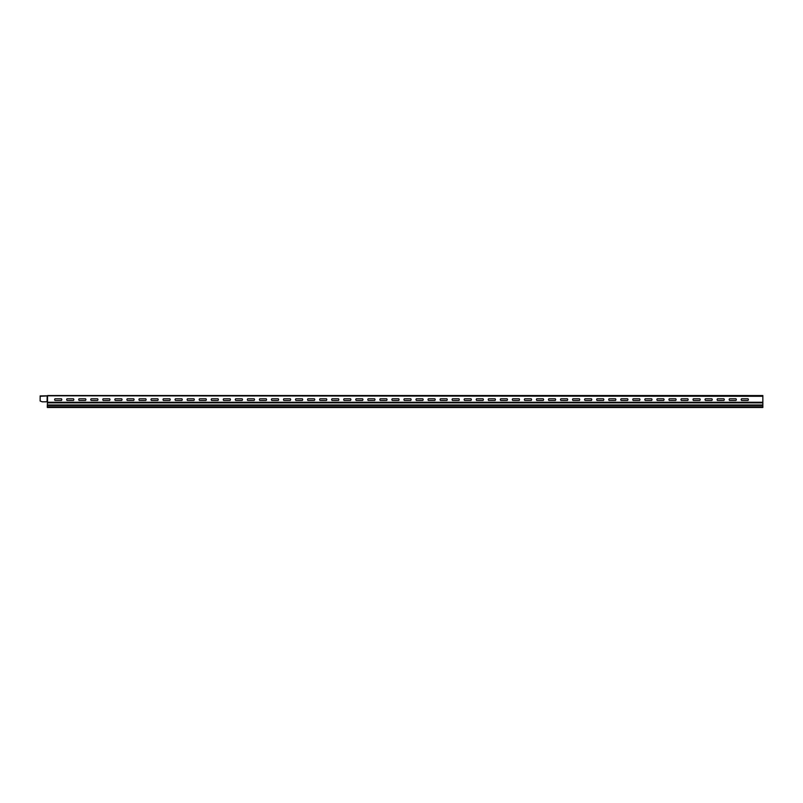 <?xml version="1.0" encoding="UTF-8"?>
<svg xmlns="http://www.w3.org/2000/svg" width="803" height="803" viewBox="0 0 803 803"><rect width="100%" height="100%" fill="white"/><g stroke="black" fill="none" stroke-linecap="round" stroke-linejoin="round"><path stroke-width="1.2" d="M78.784 395.518L79.427 395.518L78.784 395.518M80.471 395.518L82.99 395.518L80.471 395.518M80.561 395.518L82.257 395.518L80.561 395.518M84.275 395.518L85.931 395.518C82.799 395.518 82.799 395.518 85.931 395.518L84.988 395.518C88.149 395.518 81.816 395.518 84.988 395.518L84.275 395.518M87.125 395.518L88.822 395.518L87.125 395.518M89.745 395.518L90.699 395.518L89.745 395.518M90.066 395.518C87.888 395.518 87.888 395.518 90.066 395.518C88.862 395.518 88.862 395.518 90.066 395.518M93.007 395.518L91.261 395.518L93.007 395.518M96.581 395.518L97.213 395.518L96.581 395.518C93.449 395.518 93.449 395.518 96.581 395.518M95.627 395.518C98.789 395.518 92.455 395.518 95.627 395.518M633.145 400.446L639.61 400.446A1.194 1.194 0 0 0 639.61 398.78L633.145 398.78A1.194 1.194 0 0 0 633.145 400.446M609.055 400.446L615.52 400.446A1.194 1.194 0 0 0 615.52 398.78L609.055 398.78A1.194 1.194 0 0 0 609.055 400.446M584.965 400.446L591.43 400.446A1.194 1.194 0 0 0 591.43 398.78L584.965 398.78A1.194 1.194 0 0 0 584.965 400.446M621.1 400.446A1.194 1.194 0 0 1 621.1 398.78L627.565 398.78A1.194 1.194 0 0 1 627.565 400.446L621.1 400.446M560.875 400.446L567.34 400.446A1.194 1.194 0 0 0 567.34 398.78L560.875 398.78A1.194 1.194 0 0 0 560.875 400.446M597.01 400.446A1.194 1.194 0 0 1 597.01 398.78L603.475 398.78A1.194 1.194 0 0 1 603.475 400.446L597.01 400.446M536.785 400.446L543.25 400.446A1.194 1.194 0 0 0 543.25 398.78L536.785 398.78A1.194 1.194 0 0 0 536.785 400.446M572.92 400.446A1.194 1.194 0 0 1 572.92 398.78L579.385 398.78A1.194 1.194 0 0 1 579.385 400.446L572.92 400.446M512.695 400.446L519.16 400.446A1.194 1.194 0 0 0 519.16 398.78L512.695 398.78A1.194 1.194 0 0 0 512.695 400.446M548.83 400.446A1.194 1.194 0 0 1 548.83 398.78L555.295 398.78A1.194 1.194 0 0 1 555.295 400.446L548.83 400.446M488.605 400.446L495.07 400.446A1.194 1.194 0 0 0 495.07 398.78L488.605 398.78A1.194 1.194 0 0 0 488.605 400.446M524.74 400.446A1.194 1.194 0 0 1 524.74 398.78L531.205 398.78A1.194 1.194 0 0 1 531.205 400.446L524.74 400.446M464.515 400.446L470.98 400.446A1.194 1.194 0 0 0 470.98 398.78L464.515 398.78A1.194 1.194 0 0 0 464.515 400.446M452.47 400.446L458.935 400.446A1.194 1.194 0 0 0 458.935 398.78L452.47 398.78A1.194 1.194 0 0 0 452.47 400.446M500.65 400.446A1.194 1.194 0 0 1 500.65 398.78L507.115 398.78A1.194 1.194 0 0 1 507.115 400.446L500.65 400.446M476.56 400.446A1.194 1.194 0 0 1 476.56 398.78L483.025 398.78A1.194 1.194 0 0 1 483.025 400.446L476.56 400.446M729.505 400.446L735.97 400.446A1.194 1.194 0 0 0 735.97 398.78L729.505 398.78A1.194 1.194 0 0 0 729.505 400.446M705.415 400.446L711.88 400.446A1.194 1.194 0 0 0 711.88 398.78L705.415 398.78A1.194 1.194 0 0 0 705.415 400.446M741.55 400.446L748.015 400.446A1.194 1.194 0 0 0 748.015 398.78L741.55 398.78A1.194 1.194 0 0 0 741.55 400.446M681.325 400.446L687.79 400.446A1.194 1.194 0 0 0 687.79 398.78L681.325 398.78A1.194 1.194 0 0 0 681.325 400.446M669.28 400.446L675.745 400.446A1.194 1.194 0 0 0 675.745 398.78L669.28 398.78A1.194 1.194 0 0 0 669.28 400.446M717.46 400.446A1.194 1.194 0 0 1 717.46 398.78L723.925 398.78A1.194 1.194 0 0 1 723.925 400.446L717.46 400.446M657.235 400.446L663.7 400.446A1.194 1.194 0 0 0 663.7 398.78L657.235 398.78A1.194 1.194 0 0 0 657.235 400.446M645.19 400.446L651.655 400.446A1.194 1.194 0 0 0 651.655 398.78L645.19 398.78A1.194 1.194 0 0 0 645.19 400.446M693.37 400.446A1.194 1.194 0 0 1 693.37 398.78L699.835 398.78A1.194 1.194 0 0 1 699.835 400.446L693.37 400.446M428.38 400.446L434.845 400.446A1.194 1.194 0 0 0 434.845 398.78L428.38 398.78A1.194 1.194 0 0 0 428.38 400.446M404.29 400.446L410.755 400.446A1.194 1.194 0 0 0 410.755 398.78L404.29 398.78A1.194 1.194 0 0 0 404.29 400.446M440.425 400.446A1.194 1.194 0 0 1 440.425 398.78L446.89 398.78A1.194 1.194 0 0 1 446.89 400.446L440.425 400.446M380.2 400.446L386.665 400.446A1.194 1.194 0 0 0 386.665 398.78L380.2 398.78A1.194 1.194 0 0 0 380.2 400.446M416.335 400.446A1.194 1.194 0 0 1 416.335 398.78L422.8 398.78A1.194 1.194 0 0 1 422.8 400.446L416.335 400.446M356.11 400.446L362.575 400.446A1.194 1.194 0 0 0 362.575 398.78L356.11 398.78A1.194 1.194 0 0 0 356.11 400.446M332.02 400.446L338.485 400.446A1.194 1.194 0 0 0 338.485 398.78L332.02 398.78A1.194 1.194 0 0 0 332.02 400.446M368.155 400.446A1.194 1.194 0 0 1 368.155 398.78L374.62 398.78A1.194 1.194 0 0 1 374.62 400.446L368.155 400.446M307.93 400.446L314.395 400.446A1.194 1.194 0 0 0 314.395 398.78L307.93 398.78A1.194 1.194 0 0 0 307.93 400.446M344.065 400.446A1.194 1.194 0 0 1 344.065 398.78L350.53 398.78A1.194 1.194 0 0 1 350.53 400.446L344.065 400.446M283.84 400.446L290.305 400.446A1.194 1.194 0 0 0 290.305 398.78L283.84 398.78A1.194 1.194 0 0 0 283.84 400.446M319.975 400.446A1.194 1.194 0 0 1 319.975 398.78L326.44 398.78A1.194 1.194 0 0 1 326.44 400.446L319.975 400.446M259.75 400.446L266.215 400.446A1.194 1.194 0 0 0 266.215 398.78L259.75 398.78A1.194 1.194 0 0 0 259.75 400.446M295.885 400.446A1.194 1.194 0 0 1 295.885 398.78L302.35 398.78A1.194 1.194 0 0 1 302.35 400.446L295.885 400.446M235.66 400.446L242.125 400.446A1.194 1.194 0 0 0 242.125 398.78L235.66 398.78A1.194 1.194 0 0 0 235.66 400.446M271.795 400.446A1.194 1.194 0 0 1 271.795 398.78L278.26 398.78A1.194 1.194 0 0 1 278.26 400.446L271.795 400.446M211.57 400.446L218.035 400.446A1.194 1.194 0 0 0 218.035 398.78L211.57 398.78A1.194 1.194 0 0 0 211.57 400.446M247.705 400.446A1.194 1.194 0 0 1 247.705 398.78L254.17 398.78A1.194 1.194 0 0 1 254.17 400.446L247.705 400.446M187.48 400.446L193.945 400.446A1.194 1.194 0 0 0 193.945 398.78L187.48 398.78A1.194 1.194 0 0 0 187.48 400.446M175.435 400.446L181.9 400.446A1.194 1.194 0 0 0 181.9 398.78L175.435 398.78A1.194 1.194 0 0 0 175.435 400.446M223.615 400.446A1.194 1.194 0 0 1 223.615 398.78L230.08 398.78A1.194 1.194 0 0 1 230.08 400.446L223.615 400.446M163.39 400.446L169.855 400.446A1.194 1.194 0 0 0 169.855 398.78L163.39 398.78A1.194 1.194 0 0 0 163.39 400.446M151.345 400.446L157.81 400.446A1.194 1.194 0 0 0 157.81 398.78L151.345 398.78A1.194 1.194 0 0 0 151.345 400.446M199.525 400.446A1.194 1.194 0 0 1 199.525 398.78L205.99 398.78A1.194 1.194 0 0 1 205.99 400.446L199.525 400.446M103.165 400.446A1.194 1.194 0 0 1 103.165 398.78L109.63 398.78A1.194 1.194 0 0 1 109.63 400.446L103.165 400.446M115.21 400.446A1.194 1.194 0 0 1 115.21 398.78L121.675 398.78A1.194 1.194 0 0 1 121.675 400.446L115.21 400.446M127.255 400.446A1.194 1.194 0 0 1 127.255 398.78L133.72 398.78A1.194 1.194 0 0 1 133.72 400.446L127.255 400.446M139.3 400.446A1.194 1.194 0 0 1 139.3 398.78L145.765 398.78A1.194 1.194 0 0 1 145.765 400.446L139.3 400.446M67.03 400.446A1.194 1.194 0 0 1 67.03 398.78L73.495 398.78A1.194 1.194 0 0 1 73.495 400.446L67.03 400.446M54.985 400.446L61.45 400.446A1.194 1.194 0 0 0 61.45 398.78L54.985 398.78A1.194 1.194 0 0 0 54.985 400.446M392.245 400.446A1.194 1.194 0 0 1 392.245 398.78L398.71 398.78A1.194 1.194 0 0 1 398.71 400.446L392.245 400.446M79.075 400.446L85.54 400.446A1.194 1.194 0 0 0 85.54 398.78L79.075 398.78A1.194 1.194 0 0 0 79.075 400.446M91.12 398.78L97.585 398.78A1.194 1.194 0 0 1 97.585 400.446L91.12 400.446A1.194 1.194 0 0 1 91.12 398.78M64.24 395.518C67.813 395.518 60.667 395.518 64.24 395.518M594.22 395.518C597.793 395.518 590.647 395.518 594.22 395.518M643.474 395.518C641.145 395.518 641.145 395.518 643.474 395.518M546.04 395.518C549.613 395.518 542.467 395.518 546.04 395.518M619.384 395.518C617.055 395.518 617.055 395.518 619.384 395.518M497.86 395.518C501.433 395.518 494.287 395.518 497.86 395.518M571.204 395.518C568.875 395.518 568.875 395.518 571.204 395.518M449.68 395.518C453.253 395.518 446.107 395.518 449.68 395.518M523.024 395.518C520.695 395.518 520.695 395.518 523.024 395.518M401.5 395.518C405.073 395.518 397.927 395.518 401.5 395.518M474.844 395.518C472.515 395.518 472.515 395.518 474.844 395.518M353.32 395.518C356.893 395.518 349.747 395.518 353.32 395.518M426.664 395.518C424.335 395.518 424.335 395.518 426.664 395.518M305.14 395.518C308.713 395.518 301.567 395.518 305.14 395.518M378.484 395.518C376.155 395.518 376.155 395.518 378.484 395.518M256.96 395.518C260.533 395.518 253.387 395.518 256.96 395.518M330.304 395.518C327.975 395.518 327.975 395.518 330.304 395.518M598.094 395.518L602.391 395.518L598.094 395.518M597.261 395.518L603.224 395.518L597.261 395.518M585.216 395.518L591.179 395.518L585.216 395.518M591.239 395.518L597.201 395.518L591.239 395.518M579.194 395.518L585.156 395.518L579.194 395.518M586.049 395.518L590.346 395.518L586.049 395.518M634.229 395.518L638.526 395.518L634.229 395.518M622.184 395.518L626.481 395.518L622.184 395.518M621.351 395.518L627.314 395.518L621.351 395.518M615.329 395.518L621.291 395.518L615.329 395.518M609.306 395.518L615.269 395.518L609.306 395.518M633.396 395.518L639.359 395.518L633.396 395.518M627.374 395.518L633.336 395.518L627.374 395.518M603.284 395.518L609.246 395.518L603.284 395.518M104.249 395.518L108.546 395.518L104.249 395.518M92.204 395.518L96.501 395.518L92.204 395.518M80.159 395.518L84.456 395.518L80.159 395.518M79.326 395.518L85.289 395.518L79.326 395.518M68.114 395.518L72.411 395.518L68.114 395.518M61.259 395.518L67.221 395.518L61.259 395.518M67.281 395.518L73.244 395.518L67.281 395.518M103.416 395.518L109.379 395.518L103.416 395.518M97.394 395.518L103.356 395.518L97.394 395.518M91.371 395.518L97.334 395.518L91.371 395.518M85.349 395.518L91.311 395.518L85.349 395.518M73.304 395.518L79.266 395.518L73.304 395.518M56.069 395.518L60.366 395.518L56.069 395.518M730.589 395.518L734.886 395.518L730.589 395.518M742.634 395.518L746.931 395.518L742.634 395.518M723.734 395.518L729.696 395.518L723.734 395.518M741.801 395.518L747.764 395.518L741.801 395.518M729.756 395.518L735.719 395.518L729.756 395.518M735.779 395.518L741.741 395.518L735.779 395.518M717.711 395.518L723.674 395.518L717.711 395.518M711.689 395.518L717.651 395.518L711.689 395.518M706.499 395.518L710.796 395.518L706.499 395.518M718.544 395.518L722.841 395.518L718.544 395.518M657.486 395.518L663.449 395.518L657.486 395.518M645.441 395.518L651.404 395.518L645.441 395.518M646.274 395.518L650.571 395.518L646.274 395.518M610.139 395.518L614.436 395.518L610.139 395.518M208.78 395.518C212.353 395.518 205.207 395.518 208.78 395.518M184.69 395.518C181.117 395.518 188.263 395.518 184.69 395.518M160.6 395.518C164.173 395.518 157.027 395.518 160.6 395.518M282.124 395.518C279.795 395.518 279.795 395.518 282.124 395.518M136.51 395.518C140.083 395.518 132.937 395.518 136.51 395.518M113.494 395.518C111.165 395.518 111.165 395.518 113.494 395.518M233.944 395.518C231.615 395.518 231.615 395.518 233.944 395.518M714.67 395.518C718.243 395.518 711.097 395.518 714.67 395.518M690.58 395.518C694.153 395.518 687.007 395.518 690.58 395.518M666.49 395.518C670.063 395.518 662.917 395.518 666.49 395.518M549.914 395.518L554.211 395.518L549.914 395.518M537.869 395.518L542.166 395.518L537.869 395.518M525.824 395.518L530.121 395.518L525.824 395.518M513.779 395.518L518.076 395.518L513.779 395.518M501.734 395.518L506.031 395.518L501.734 395.518M453.554 395.518L457.851 395.518L453.554 395.518M441.509 395.518L445.806 395.518L441.509 395.518M429.464 395.518L433.761 395.518L429.464 395.518M417.419 395.518L421.716 395.518L417.419 395.518M405.374 395.518L409.671 395.518L405.374 395.518M393.329 395.518L397.626 395.518L393.329 395.518M369.239 395.518L373.536 395.518L369.239 395.518M381.284 395.518L385.581 395.518L381.284 395.518M489.689 395.518L493.986 395.518L489.689 395.518M465.599 395.518L469.896 395.518L465.599 395.518M477.644 395.518L481.941 395.518L477.644 395.518M561.959 395.518L566.256 395.518L561.959 395.518M574.004 395.518L578.301 395.518L574.004 395.518M739.834 395.518C737.505 395.518 737.505 395.518 739.834 395.518M452.721 395.518L458.684 395.518L452.721 395.518M434.654 395.518L440.616 395.518L434.654 395.518M446.699 395.518L452.661 395.518L446.699 395.518M440.676 395.518L446.639 395.518L440.676 395.518M561.126 395.518L567.089 395.518L561.126 395.518M555.104 395.518L561.066 395.518L555.104 395.518M573.171 395.518L579.134 395.518L573.171 395.518M567.149 395.518L573.111 395.518L567.149 395.518M476.811 395.518L482.774 395.518L476.811 395.518M470.789 395.518L476.751 395.518L470.789 395.518M464.766 395.518L470.729 395.518L464.766 395.518M458.744 395.518L464.706 395.518L458.744 395.518M705.666 395.518L711.629 395.518L705.666 395.518M699.644 395.518L705.606 395.518L699.644 395.518M682.409 395.518L686.706 395.518L682.409 395.518M694.454 395.518L698.751 395.518L694.454 395.518M658.319 395.518L662.616 395.518L658.319 395.518M693.621 395.518L699.584 395.518L693.621 395.518M670.364 395.518L674.661 395.518L670.364 395.518M687.599 395.518L693.561 395.518L687.599 395.518M681.576 395.518L687.539 395.518L681.576 395.518M675.554 395.518L681.516 395.518L675.554 395.518M663.509 395.518L669.471 395.518L663.509 395.518M651.464 395.518L657.426 395.518L651.464 395.518M639.419 395.518L645.381 395.518L639.419 395.518M669.531 395.518L675.494 395.518L669.531 395.518M404.541 395.518L410.504 395.518L404.541 395.518M392.496 395.518L398.459 395.518L392.496 395.518M398.519 395.518L404.481 395.518L398.519 395.518M386.474 395.518L392.436 395.518L386.474 395.518M422.609 395.518L428.571 395.518L422.609 395.518M543.059 395.518L549.021 395.518L543.059 395.518M549.081 395.518L555.044 395.518L549.081 395.518M537.036 395.518L542.999 395.518L537.036 395.518M524.991 395.518L530.954 395.518L524.991 395.518M518.969 395.518L524.931 395.518L518.969 395.518M512.946 395.518L518.909 395.518L512.946 395.518M506.924 395.518L512.886 395.518L506.924 395.518M531.014 395.518L536.976 395.518L531.014 395.518M482.834 395.518L488.796 395.518L482.834 395.518M494.879 395.518L500.841 395.518L494.879 395.518M500.901 395.518L506.864 395.518L500.901 395.518M488.856 395.518L494.819 395.518L488.856 395.518M428.631 395.518L434.594 395.518L428.631 395.518M416.586 395.518L422.549 395.518L416.586 395.518M410.564 395.518L416.526 395.518L410.564 395.518M333.104 395.518L337.401 395.518L333.104 395.518M357.194 395.518L361.491 395.518L357.194 395.518M350.339 395.518L356.301 395.518L350.339 395.518M380.451 395.518L386.414 395.518L380.451 395.518M374.429 395.518L380.391 395.518L374.429 395.518M362.384 395.518L368.346 395.518L362.384 395.518M326.249 395.518L332.211 395.518L326.249 395.518M309.014 395.518L313.311 395.518L309.014 395.518M308.181 395.518L314.144 395.518L308.181 395.518M344.316 395.518L350.279 395.518L344.316 395.518M332.271 395.518L338.234 395.518L332.271 395.518M320.226 395.518L326.189 395.518L320.226 395.518M314.204 395.518L320.166 395.518L314.204 395.518M338.294 395.518L344.256 395.518L338.294 395.518M368.406 395.518L374.369 395.518L368.406 395.518M356.361 395.518L362.324 395.518L356.361 395.518M345.149 395.518L349.446 395.518L345.149 395.518M321.059 395.518L325.356 395.518L321.059 395.518M296.969 395.518L301.266 395.518L296.969 395.518M302.159 395.518L308.121 395.518L302.159 395.518M290.114 395.518L296.076 395.518L290.114 395.518M260.834 395.518L265.131 395.518L260.834 395.518M296.136 395.518L302.099 395.518L296.136 395.518M284.091 395.518L290.054 395.518L284.091 395.518M278.069 395.518L284.031 395.518L278.069 395.518M284.924 395.518L289.221 395.518L284.924 395.518M272.879 395.518L277.176 395.518L272.879 395.518M247.956 395.518L253.919 395.518L247.956 395.518M266.024 395.518L271.986 395.518L266.024 395.518M253.979 395.518L259.941 395.518L253.979 395.518M272.046 395.518L278.009 395.518L272.046 395.518M260.001 395.518L265.964 395.518L260.001 395.518M248.789 395.518L253.086 395.518L248.789 395.518M241.934 395.518L247.896 395.518L241.934 395.518M236.744 395.518L241.041 395.518L236.744 395.518M235.911 395.518L241.874 395.518L235.911 395.518M223.866 395.518L229.829 395.518L223.866 395.518M229.889 395.518L235.851 395.518L229.889 395.518M224.699 395.518L228.996 395.518L224.699 395.518M217.844 395.518L223.806 395.518L217.844 395.518M200.609 395.518L204.906 395.518L200.609 395.518M211.821 395.518L217.784 395.518L211.821 395.518M205.799 395.518L211.761 395.518L205.799 395.518M199.776 395.518L205.739 395.518L199.776 395.518M193.754 395.518L199.716 395.518L193.754 395.518M212.654 395.518L216.951 395.518L212.654 395.518M188.564 395.518L192.861 395.518L188.564 395.518M176.519 395.518L180.816 395.518L176.519 395.518M151.596 395.518L157.559 395.518L151.596 395.518M152.429 395.518L156.726 395.518L152.429 395.518M145.574 395.518L151.536 395.518L145.574 395.518M128.339 395.518L132.636 395.518L128.339 395.518M140.384 395.518L144.681 395.518L140.384 395.518M139.551 395.518L145.514 395.518L139.551 395.518M133.529 395.518L139.491 395.518L133.529 395.518M127.506 395.518L133.469 395.518L127.506 395.518M121.484 395.518L127.446 395.518L121.484 395.518M116.294 395.518L120.591 395.518L116.294 395.518M115.461 395.518L121.424 395.518L115.461 395.518M109.439 395.518L115.401 395.518L109.439 395.518M187.731 395.518L193.694 395.518L187.731 395.518M181.709 395.518L187.671 395.518L181.709 395.518M175.686 395.518L181.649 395.518L175.686 395.518M169.664 395.518L175.626 395.518L169.664 395.518M157.619 395.518L163.581 395.518L157.619 395.518M164.474 395.518L168.771 395.518L164.474 395.518M163.641 395.518L169.604 395.518L163.641 395.518M55.236 395.518L61.199 395.518L55.236 395.518M42.328 401.811L46.112 401.811L42.328 401.811A0.713 0.713 0 0 1 42.077 401.761L40.15 401.018L40.15 395.919L47.176 395.819L762.85 396.28L762.85 407.482L47.307 407.482L47.307 405.495L762.85 405.495M47.307 405.495L47.548 401.691L46.333 401.691M47.538 401.691L47.538 395.558L762.85 395.558L762.85 396.28M47.548 402.253L762.85 402.253M47.307 402.875L762.85 402.875M47.307 404.963L762.85 404.963M47.307 406.89L762.85 406.89M47.176 395.819L47.046 401.691M40.15 396.28L47.046 395.919"/></g></svg>
